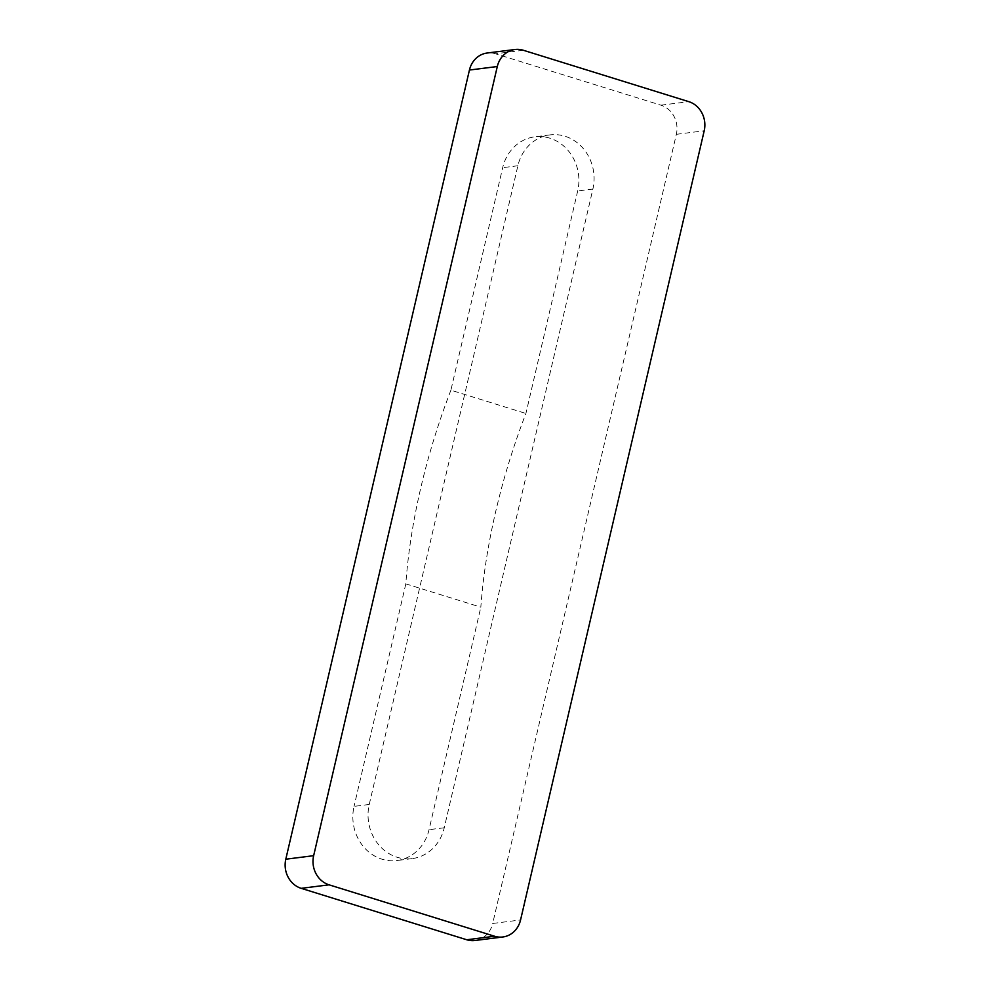 <?xml version="1.0" encoding="UTF-8"?>
<svg xmlns="http://www.w3.org/2000/svg" width="990" height="990" viewBox="0 0 990 990"><rect width="100%" height="100%" fill="white"/><g stroke="black" fill="none" stroke-linecap="round" stroke-linejoin="round"><path stroke-width="0.74" stroke-dasharray="4.95 3.71" d="M450.908 390.184A295.453 118.119 107.3 0 0 405.826 583.877L480.831 607.179A295.453 118.119 107.3 0 1 525.913 413.474L577.69 190.971A42.842 38.635 -97.2 0 0 534.823 136.818A42.842 38.635 -97.2 0 0 502.685 167.669L450.908 390.184L525.913 413.474M369.245 804.462L517.881 165.751A42.842 38.635 82.8 0 1 550.019 134.9A42.842 38.635 82.8 0 1 592.886 189.053L444.25 827.764A42.842 38.635 -97.2 0 1 412.125 858.615A42.842 38.635 -97.2 0 1 369.245 804.462L354.049 806.38A42.842 38.635 -97.2 0 0 396.916 860.533A42.842 38.635 -97.2 0 0 429.054 829.682L480.831 607.179M523.277 50.243L495.408 53.757L660.936 105.175A23.636 21.322 82.8 0 1 676.343 134.318L492.698 923.472L520.567 919.957M474.965 940.5A23.636 21.322 82.8 0 0 492.698 923.472M495.408 53.757A23.636 21.322 82.8 0 0 487.167 53.015M405.826 583.877L354.049 806.38M444.25 827.764L429.054 829.682M517.881 165.751L502.685 167.669M592.886 189.053L577.69 190.971M660.936 105.175L688.805 101.661M676.343 134.318L704.199 130.791M412.125 858.615L396.916 860.533M550.019 134.9L534.823 136.818"/><path stroke-width="1.49" d="M313.657 855.682L285.801 859.209A23.636 21.322 82.8 0 0 301.195 888.339L466.723 939.758A23.636 21.322 82.8 0 0 474.965 940.5L502.833 936.986A23.636 21.322 82.8 0 0 520.567 919.957L704.199 130.791A23.636 21.322 82.8 0 0 688.805 101.661L523.277 50.243A23.636 21.322 82.8 0 0 515.035 49.5A23.636 21.322 82.8 0 0 497.302 66.528L313.657 855.682A23.636 21.322 82.8 0 0 329.064 884.825L494.592 936.243A23.636 21.322 82.8 0 0 502.833 936.986M285.801 859.209L469.433 70.043L497.302 66.528M515.035 49.5L487.167 53.015A23.636 21.322 82.8 0 0 469.433 70.043M301.195 888.339L329.064 884.825M494.592 936.243L466.723 939.758"/></g></svg>
